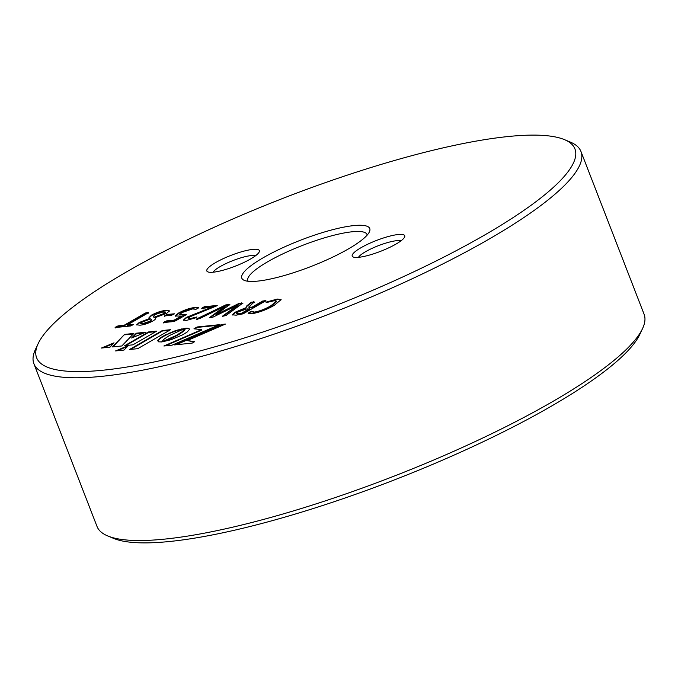 <?xml version="1.0" encoding="UTF-8"?>
<svg xmlns="http://www.w3.org/2000/svg" width="678" height="678" viewBox="0 0 678 678"><rect width="100%" height="100%" fill="white"/><g stroke="black" fill="none" stroke-linecap="round" stroke-linejoin="round"><path stroke-width="1.02" d="M225.782 304.905L229.825 304.49L215.994 314.677L238.673 303.583L242.716 303.176L225.918 315.617L222.376 316.253L237.919 304.939L212.816 317.219L209.561 317.55L224.977 306.261L199.663 318.575L197.408 319.135C196.213 319.338 196.213 319.135 197.434 318.524L225.782 304.905L225.952 305.337L229.986 304.922M197.408 319.135C196.213 319.338 196.213 319.135 197.434 318.524L197.595 318.948L225.952 305.337M163.601 322.592L166.457 320.923L174.187 320.135L181.221 316.075L175.221 316.016L178.483 313.083C184.399 309.897 189.857 308.041 194.857 307.507L198.832 307.71L196.018 309.278L192.467 308.956L182.043 312.55L179.763 314.533L186.179 314.312L185.848 314.923L175.746 320.762L173.466 321.584L163.415 322.55M186.306 314.643L185.848 314.923M155.66 318.507L155.025 317.728C156.398 318.151 155.754 319.202 153.084 320.889C148.194 323.431 143.812 324.864 139.922 325.186L136.659 324.83L139.143 322.542L149.821 318.423L148.991 317.694L151.465 315.126C156.762 312.355 161.517 310.804 165.703 310.49L169.424 310.863L166.788 313.287L155.025 317.728L155.618 318.287M133.591 324.465L130.617 325.974L115.107 327.559L117.997 325.881L124.159 325.254L145.329 313.033L147.533 312.516L148.533 312.702L127.371 324.923L133.693 324.321M161.593 341.941L164.322 338.924L169.449 335.525L185.297 328.271L174.449 331.034L163.042 336.186L159.254 338.754L157.728 340.695L158.491 341.822L161.593 341.941M172.051 345.17L219.257 324.711L197.12 326.974L193.967 328.796L201.637 329.627L163.89 346L172.051 345.17M194.747 341.627L187.298 340.568L225.393 324.084L221.816 324.448L174.61 344.907L192.179 343.11L194.747 341.627M132.93 344.831L156.677 331.118L148.457 331.957L124.718 345.67L132.93 344.831M101.403 348.051L110.006 347.17L114.023 342.814L101.403 348.051M124.549 334.407L112.328 346.933L121.82 345.966L133.854 333.449L124.549 334.407L112.98 346.865M145.617 332.245L136.337 333.195L131.6 338.017L145.617 332.245M176.17 335.483L161.728 341.949L171.127 339.703L182.823 334.737L187.145 332.042L189.408 329.5L188.62 328.372L185.441 328.254L181.941 331.881L176.17 335.483L176.339 335.915L174.924 336.669L174.755 336.246M128.405 345.568L115.574 350.933L123.989 350.068L128.405 345.568M137.736 348.67L170.602 329.694L162.356 330.533L129.498 349.509L137.736 348.67M215.638 262.572A28.162 5.805 158.8 0 1 245.478 250.733A28.162 5.805 158.8 0 1 259.199 251.97A28.162 5.805 158.8 0 1 250.529 259.004A28.162 5.805 158.8 0 1 207.858 271.886A28.162 5.805 158.8 0 1 215.638 262.572M263.276 257.699A68.622 14.153 158.8 0 1 335.966 228.859A68.622 14.153 158.8 0 1 369.391 231.876A68.622 14.153 158.8 0 1 348.28 248.996A68.622 14.153 158.8 0 1 244.317 280.387A68.622 14.153 158.8 0 1 263.276 257.699M361.027 247.699A28.162 5.805 158.8 0 1 390.867 235.859A28.162 5.805 158.8 0 1 404.588 237.097A28.162 5.805 158.8 0 1 395.918 244.122A28.162 5.805 158.8 0 1 353.246 257.004A28.162 5.805 158.8 0 1 361.027 247.699M484.6 235.046A288.701 59.528 -21.2 0 0 564.359 139.592A288.701 59.528 -21.2 0 0 126.956 271.649A288.701 59.528 -21.2 0 0 38.121 343.712A288.701 59.528 -21.2 0 0 178.763 356.391A288.701 59.528 -21.2 0 0 484.6 235.046M174.254 313.965L171.627 315.219L164.508 315.948L167.042 314.482L174.39 313.795M216.935 305.786L190.052 316.762L188.17 318.49L189.721 318.711L196.984 316.94L195.993 317.753L186.34 320.44L183.407 320.067L186.314 317.397L211.341 307.371L201.739 308.346L202.502 307.592L204.629 306.676L217.231 305.473M235.088 312.244L235.258 312.668L245.402 308.736L246.733 305.922L251.275 302.193L254.242 301.973L248.656 307.126L252.063 307.168L262.691 301.024L265.912 300.693L243.173 313.821L236.173 315.168L232.232 314.829L235.088 312.244L244.961 308.092M249.334 312.092L249.496 312.524L251.47 311.634L251.301 311.21L254.513 312.083C260.098 311.041 265.598 308.905 271.014 305.668L276.565 301.151L274.056 300.778L266.09 302.625L267.14 301.812L277.387 299.057L281.107 299.608L274.387 305.244C266.683 309.702 259.089 312.541 251.597 313.761L248.097 313.202L251.301 311.21L251.775 311.905L251.563 311.312M255.547 255.742A23.476 4.839 -21.2 0 0 220.206 266.556A23.476 4.839 -21.2 0 0 213.095 272.209M367.188 235.08A63.927 13.179 -21.2 0 0 367.035 234.512A63.927 13.179 -21.2 0 0 329.813 236.308A63.927 13.179 -21.2 0 0 267.844 261.683A63.927 13.179 -21.2 0 0 247.843 280.751A63.927 13.179 -21.2 0 0 248.114 281.268M400.935 240.859A23.476 4.839 -21.2 0 0 365.595 251.682A23.476 4.839 -21.2 0 0 358.476 257.335M564.359 139.592L570.223 142.033A293.396 60.503 158.8 0 1 580.978 151.533A293.396 60.503 158.8 0 1 489.177 239.037A293.396 60.503 158.8 0 1 204.748 355.509A293.396 60.503 158.8 0 1 33.9 363.73A293.396 60.503 158.8 0 1 35.434 349.458L38.121 343.712M33.9 363.73L97.022 526.467A293.396 60.503 -21.2 0 0 107.777 535.967A293.396 60.503 -21.2 0 0 552.299 401.774A293.396 60.503 -21.2 0 0 642.566 328.542A293.396 60.503 -21.2 0 0 644.1 314.27L580.978 151.533M642.566 328.542L639.879 334.288A288.701 59.528 158.8 0 1 551.045 406.351A288.701 59.528 158.8 0 1 113.641 538.408L107.777 535.967M169.661 330.237L162.525 330.966L162.356 330.533M162.525 330.966L130.6 349.399M127.574 346.416L117.15 350.772M174.924 336.669L173.517 337.39L173.348 336.966M173.517 337.39L172.119 338.076L171.958 337.644M172.119 338.076L170.771 338.712L170.602 338.28M170.771 338.712L169.458 339.305L169.297 338.881M169.458 339.305L168.212 339.856L168.051 339.432M168.212 339.856L167.042 340.356L166.873 339.932M167.042 340.356L165.949 340.814L165.788 340.381M165.949 340.814L164.957 341.212L164.796 340.78M164.957 341.212L163.923 341.127M189.425 329.211L189.035 328.567M189.204 329L188.62 328.372M188.789 328.805L188.052 328.245M188.221 328.669L187.34 328.177M187.509 328.601L186.475 328.177M186.645 328.61L185.467 328.254M185.636 328.686L185.441 328.254M185.069 329.601L184.636 329.5M184.797 329.923L184.289 329.872M184.45 330.296L184.018 330.728L183.857 330.305M184.018 330.728L183.492 331.203L183.323 330.779M183.492 331.203L182.857 331.737L182.687 331.305M182.857 331.737L182.102 332.305L181.941 331.881M182.102 332.305L181.221 332.94L181.06 332.508M181.221 332.94L180.212 333.618L180.043 333.186M180.212 333.618L179.06 334.347L178.89 333.915M179.06 334.347L177.738 335.127L177.577 334.695M177.738 335.127L176.339 335.915M144.177 332.839L136.498 333.627L136.337 333.195M136.498 333.627L132.583 337.61M133.38 333.949L124.718 334.83M113.285 343.619L102.988 347.89M155.737 331.661L148.626 332.389L148.457 331.957M148.626 332.389L125.82 345.551M194.188 341.949L187.298 340.568M224.045 324.669L221.816 324.448M221.977 324.881L176.119 344.755M217.918 325.296L197.281 327.406L197.12 326.974M197.281 327.406L194.73 328.881M165.398 345.848L201.798 330.05L201.637 329.627M183.119 329.059L181.653 328.906M181.823 329.33L180.297 329.228M180.467 329.661L179.06 330.042L178.89 329.61M179.06 330.042L177.602 330.474L177.433 330.042M177.602 330.474L176.119 330.949L175.958 330.517M176.119 330.949L174.619 331.466L174.449 331.034M174.619 331.466L173.11 332.017L172.941 331.593M173.11 332.017L171.602 332.601L171.441 332.178M171.602 332.601L170.102 333.22L169.941 332.796M170.102 333.22L168.636 333.864L168.466 333.432M168.636 333.864L167.195 334.525L167.034 334.101M167.195 334.525L165.805 335.212L165.635 334.779M165.805 335.212L164.466 335.907L164.305 335.474M164.466 335.907L163.203 336.61L163.042 336.186M163.203 336.61L162.05 337.305L161.881 336.873M162.05 337.305L161.033 337.966L160.872 337.534M161.033 337.966L160.161 338.593L159.991 338.161M160.161 338.593L159.423 339.178L159.254 338.754M159.423 339.178L158.83 339.729L158.66 339.305M158.83 339.729L158.372 340.237L158.211 339.814M158.372 340.237L158.067 340.703L157.898 340.28M117.997 325.881L118.167 326.313L124.328 325.677L145.499 313.456L148.702 313.126M124.159 325.254L124.328 325.677M145.329 313.033L145.499 313.456M147.533 312.516L147.702 312.948M127.371 324.923L127.532 325.355L133.142 324.779M115.997 326.762L116.167 327.194L118.167 326.313M115.277 327.983L116.167 327.194M165.703 310.49L169.432 311.1M139.143 322.542L139.304 322.974L149.991 318.855L149.821 318.423M136.812 325.016L139.304 322.974M151.465 315.126L151.626 315.55C156.932 312.778 161.678 311.236 165.873 310.914M149.126 317.906L151.626 315.55M140.736 323.525L142.694 324.143L149.863 321.753L151.541 319.982L150.677 318.914L142.321 322.075L140.736 323.525L142.533 323.72L149.694 321.321L151.372 319.55M153.211 316.507L154.203 317.66L163.457 314.211L165.254 312.609L162.949 311.973L155.025 314.592L153.211 316.507L154.033 317.236L163.288 313.778L165.085 312.177M154.203 317.66L154.033 317.236M163.457 314.211L163.288 313.778M142.694 324.143L142.533 323.72M149.863 321.753L149.694 321.321M167.042 314.482L167.212 314.914L173.839 314.236M165.169 315.287L165.33 315.711L167.212 314.914M164.669 316.38L165.33 315.711M194.857 307.507L198.62 307.973M182.789 314.77L182.958 315.202L186.348 314.745M179.763 314.533L182.958 315.202M164.381 321.83L164.551 322.262L166.627 321.355L174.356 320.558L181.39 316.499L181.221 316.075M163.771 323.025L164.551 322.262M166.457 320.923L166.627 321.355M174.187 320.135L174.356 320.558M178.483 313.083L178.653 313.507C184.56 310.329 190.018 308.465 195.018 307.931M175.365 316.202L178.653 313.507M204.629 306.676L204.79 307.1L216.799 305.871M189.721 318.711L189.891 319.143L196.239 317.609M188.17 318.49L189.891 319.143M186.314 317.397L186.475 317.829L211.502 307.795L211.341 307.371M183.56 320.253L186.475 317.829M202.502 307.592L202.671 308.024L204.79 307.1M201.908 308.778L202.671 308.024M228.63 304.219L228.791 304.651M215.951 314.677L216.155 315.101L238.842 304.015L242.877 303.6M215.994 314.677L216.155 315.101M241.47 302.905L241.631 303.337M222.748 316.533L238.105 305.363L237.936 304.939M209.909 317.846L225.147 306.693L224.977 306.261M197.578 319.567C196.374 319.77 196.383 319.558 197.595 318.948M253.445 301.676L254.411 302.405M250.199 307.354L252.224 307.592L262.861 301.456L266.073 301.117M248.656 307.126L250.36 307.787M252.063 307.168L252.224 307.592M262.691 301.024L262.861 301.456M264.912 300.507L265.081 300.93M232.393 315.016L235.258 312.668M245.402 308.736L246.902 306.354L250.411 303.397L253.606 302.108M250.241 302.964L250.411 303.397M251.275 302.193L251.445 302.617M237.164 314.185L236.503 313.516L237.164 314.185L241.343 313.88L249.69 309.058L246.902 308.897L238.597 311.736C236.597 312.872 236.063 313.541 236.995 313.761L241.173 313.448L249.521 308.634M239.08 314.109L238.919 313.677M241.343 313.88L241.173 313.448M277.387 299.057L281.141 299.829M248.275 313.439L249.496 312.524M254.513 312.083L254.674 312.516C260.267 311.473 265.768 309.329 271.175 306.1L276.734 301.574L276.565 301.151M254.674 312.516L251.699 311.694M271.014 305.668L271.175 306.1M267.064 302.38L277.556 299.481M203.798 310.049L203.968 310.482M238.673 303.583L238.842 304.015M246.733 305.922L246.902 306.354M267.14 301.812L267.301 302.235"/></g></svg>
